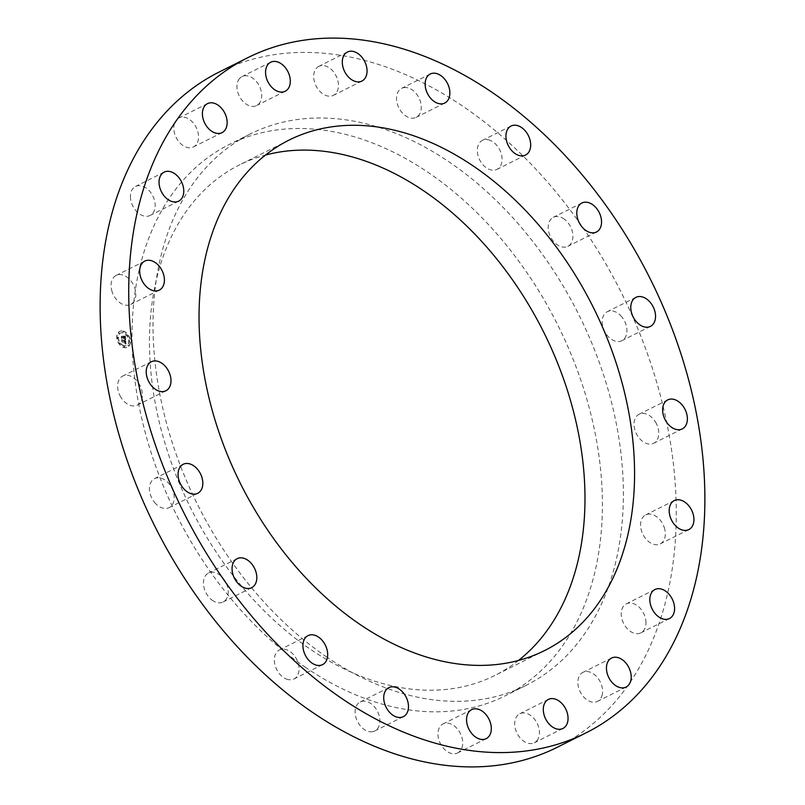<?xml version="1.0" encoding="UTF-8"?>
<svg xmlns="http://www.w3.org/2000/svg" width="805" height="805" viewBox="0 0 805 805"><rect width="100%" height="100%" fill="white"/><g stroke="black" fill="none" stroke-linecap="round" stroke-linejoin="round"><path stroke-width="0.6" stroke-dasharray="4.03 3.02" d="M120.831 397.157A16.221 11.21 -116.6 0 1 122.732 376.076A16.221 11.21 -116.6 0 1 139.174 384.025A16.221 11.21 -116.6 0 1 137.263 405.096A16.221 11.21 -116.6 0 1 120.831 397.157M219.161 72.027A377.585 260.87 -116.6 0 1 463.328 106.582A377.585 260.87 -116.6 0 1 671.531 449.754A377.585 260.87 -116.6 0 1 557.231 747.292M518.521 660.442A285.433 197.195 -116.6 0 1 495.005 675.395A285.433 197.195 -116.6 0 1 310.418 649.273A285.433 197.195 -116.6 0 1 153.041 389.851A285.433 197.195 -116.6 0 1 239.437 164.934A285.433 197.195 -116.6 0 1 265.499 155.053M305.88 667.597A308.265 212.973 -116.6 0 1 135.904 387.426A308.265 212.973 -116.6 0 1 229.214 144.518A308.265 212.973 -116.6 0 1 428.562 172.723A308.265 212.973 -116.6 0 1 598.538 452.893A308.265 212.973 -116.6 0 1 505.218 695.812A308.265 212.973 -116.6 0 1 305.88 667.597M326.86 657.101A308.265 212.973 -116.6 0 1 156.884 376.931A308.265 212.973 -116.6 0 1 250.194 134.012A308.265 212.973 -116.6 0 1 449.542 162.228A308.265 212.973 -116.6 0 1 619.518 442.398A308.265 212.973 -116.6 0 1 526.198 685.307A308.265 212.973 -116.6 0 1 326.86 657.101M112.147 291.873A16.221 11.21 -116.6 0 1 116.172 275.411A16.221 11.21 -116.6 0 1 134.727 287.959A16.221 11.21 -116.6 0 1 130.702 304.421A16.221 11.21 -116.6 0 1 112.147 291.873M130.491 198.131A16.221 11.21 -116.6 0 1 135.532 186.458A16.221 11.21 -116.6 0 1 155.103 203.816A16.221 11.21 -116.6 0 1 150.062 215.478A16.221 11.21 -116.6 0 1 130.491 198.131M174.051 125.087A16.221 11.21 -116.6 0 1 178.911 117.943A16.221 11.21 -116.6 0 1 192.908 122.541A16.221 11.21 -116.6 0 1 198.292 139.818A16.221 11.21 -116.6 0 1 193.431 146.953A16.221 11.21 -116.6 0 1 179.435 142.354A16.221 11.21 -116.6 0 1 174.051 125.087M238.582 79.896A16.221 11.21 -116.6 0 1 242.064 76.556A16.221 11.21 -116.6 0 1 257.6 83.106A16.221 11.21 -116.6 0 1 260.065 102.235A16.221 11.21 -116.6 0 1 256.584 105.576A16.221 11.21 -116.6 0 1 241.047 99.015A16.221 11.21 -116.6 0 1 238.582 79.896M317.764 66.986A16.221 11.21 -116.6 0 1 318.81 66.362A16.221 11.21 -116.6 0 1 335.685 75.066A16.221 11.21 -116.6 0 1 334.377 94.738A16.221 11.21 -116.6 0 1 333.33 95.372A16.221 11.21 -116.6 0 1 316.456 86.668A16.221 11.21 -116.6 0 1 317.764 66.986M403.828 87.624A16.221 11.21 -116.6 0 1 419.616 99.347A16.221 11.21 -116.6 0 1 416.165 117.359A16.221 11.21 -116.6 0 1 413.971 118.073A16.221 11.21 -116.6 0 1 398.183 106.361A16.221 11.21 -116.6 0 1 401.635 88.339A16.221 11.21 -116.6 0 1 403.828 87.624M488.373 139.788A16.221 11.21 -116.6 0 1 501.253 153.745A16.221 11.21 -116.6 0 1 496.967 169.382A16.221 11.21 -116.6 0 1 491.03 169.956A16.221 11.21 -116.6 0 1 478.15 155.999A16.221 11.21 -116.6 0 1 482.437 140.362A16.221 11.21 -116.6 0 1 488.373 139.788M563.098 218.356A16.221 11.21 -116.6 0 1 572.667 233.118A16.221 11.21 -116.6 0 1 567.827 246.34A16.221 11.21 -116.6 0 1 558.026 245.294A16.221 11.21 -116.6 0 1 548.457 230.542A16.221 11.21 -116.6 0 1 553.307 217.32A16.221 11.21 -116.6 0 1 563.098 218.356M620.715 315.661A16.221 11.21 -116.6 0 1 621.822 340.706A16.221 11.21 -116.6 0 1 608.399 336.732A16.221 11.21 -116.6 0 1 607.292 311.686A16.221 11.21 -116.6 0 1 620.715 315.661M655.572 422.162A16.221 11.21 -116.6 0 1 653.66 443.243A16.221 11.21 -116.6 0 1 637.218 435.304A16.221 11.21 -116.6 0 1 639.13 414.223A16.221 11.21 -116.6 0 1 655.572 422.162M664.246 527.446A16.221 11.21 -116.6 0 1 660.221 543.908A16.221 11.21 -116.6 0 1 641.665 531.36A16.221 11.21 -116.6 0 1 645.691 514.898A16.221 11.21 -116.6 0 1 664.246 527.446M645.902 621.198A16.221 11.21 -116.6 0 1 640.861 632.861A16.221 11.21 -116.6 0 1 621.299 615.513A16.221 11.21 -116.6 0 1 626.34 603.841A16.221 11.21 -116.6 0 1 645.902 621.198M602.341 694.242A16.221 11.21 -116.6 0 1 597.491 701.376A16.221 11.21 -116.6 0 1 583.494 696.778A16.221 11.21 -116.6 0 1 578.111 679.511A16.221 11.21 -116.6 0 1 582.961 672.366A16.221 11.21 -116.6 0 1 596.958 676.965A16.221 11.21 -116.6 0 1 602.341 694.242M537.81 739.423A16.221 11.21 -116.6 0 1 534.339 742.763A16.221 11.21 -116.6 0 1 518.792 736.213A16.221 11.21 -116.6 0 1 516.327 717.094A16.221 11.21 -116.6 0 1 519.809 713.753A16.221 11.21 -116.6 0 1 535.345 720.304A16.221 11.21 -116.6 0 1 537.81 739.423M458.639 752.333A16.221 11.21 -116.6 0 1 457.592 752.967A16.221 11.21 -116.6 0 1 440.707 744.253A16.221 11.21 -116.6 0 1 442.015 724.581A16.221 11.21 -116.6 0 1 443.062 723.947A16.221 11.21 -116.6 0 1 459.937 732.651A16.221 11.21 -116.6 0 1 458.639 752.333M372.564 731.695A16.221 11.21 -116.6 0 1 356.786 719.972A16.221 11.21 -116.6 0 1 360.238 701.96A16.221 11.21 -116.6 0 1 362.431 701.246A16.221 11.21 -116.6 0 1 378.209 712.968A16.221 11.21 -116.6 0 1 374.758 730.98A16.221 11.21 -116.6 0 1 372.564 731.695M288.029 679.541A16.221 11.21 -116.6 0 1 275.139 665.574A16.221 11.21 -116.6 0 1 279.436 649.947A16.221 11.21 -116.6 0 1 285.362 649.363A16.221 11.21 -116.6 0 1 298.242 663.33A16.221 11.21 -116.6 0 1 293.956 678.957A16.221 11.21 -116.6 0 1 288.029 679.541M213.295 600.963A16.221 11.21 -116.6 0 1 203.725 586.211A16.221 11.21 -116.6 0 1 208.565 572.979A16.221 11.21 -116.6 0 1 218.366 574.025A16.221 11.21 -116.6 0 1 227.936 588.777A16.221 11.21 -116.6 0 1 223.096 601.999A16.221 11.21 -116.6 0 1 213.295 600.963M155.677 503.658A16.221 11.21 -116.6 0 1 154.57 478.613A16.221 11.21 -116.6 0 1 167.993 482.587A16.221 11.21 -116.6 0 1 169.1 507.633A16.221 11.21 -116.6 0 1 155.677 503.658M122.924 331.207A8.845 6.118 -116.6 0 1 129.796 338.895A8.845 6.118 -116.6 0 1 127.421 347.297A8.845 6.118 -116.6 0 1 123.99 347.569A8.845 6.118 -116.6 0 1 117.128 339.881A8.845 6.118 -116.6 0 1 119.502 331.479A8.845 6.118 -116.6 0 1 122.924 331.207M123.155 331.097A8.845 6.118 -116.6 0 1 130.028 338.774A8.845 6.118 -116.6 0 1 127.653 347.186A8.845 6.118 -116.6 0 1 124.222 347.458A8.845 6.118 -116.6 0 1 117.359 339.77A8.845 6.118 -116.6 0 1 119.724 331.358A8.845 6.118 -116.6 0 1 123.155 331.097M124.111 345.717A6.973 4.82 -116.6 0 1 118.697 339.66A6.973 4.82 -116.6 0 1 120.569 333.039A6.973 4.82 -116.6 0 1 123.266 332.827A6.973 4.82 -116.6 0 1 128.679 338.885A6.973 4.82 -116.6 0 1 126.808 345.506A6.973 4.82 -116.6 0 1 124.111 345.717M129.736 341.37L129.233 340.505L129.514 341.481M123.246 332.455L122.974 331.479L123.014 332.566M127.643 335.725L127.371 334.749L127.643 335.725M117.701 338.17L117.429 337.194L117.701 338.17M119.13 333.471L118.858 332.495L119.13 333.471M124.131 346.09L124.403 347.066L124.131 346.09M128.247 345.073L128.518 346.049L128.247 345.073M119.744 342.819L120.015 343.795L119.744 342.819M123.879 345.828A6.973 4.82 -116.6 0 1 118.466 339.78A6.973 4.82 -116.6 0 1 120.337 333.149A6.973 4.82 -116.6 0 1 123.044 332.938A6.973 4.82 -116.6 0 1 128.448 338.996A6.973 4.82 -116.6 0 1 126.586 345.627A6.973 4.82 -116.6 0 1 123.879 345.828M125.429 339.931L124.614 340.203L125.328 341.622L121.786 340.314L121.897 341.944L125.137 342.316L124.795 343.242L125.359 342.377L124.775 343.433L125.721 344.198L125.661 339.821L125.952 344.077L125.006 343.322L125.58 342.256L124.966 343.121L125.369 342.195L122.129 341.833L122.018 340.193L125.55 341.511L124.845 340.082L125.469 339.921M124.906 340.545L125.067 341.31L121.525 339.811L121.726 341.743L121.615 340.032L125.157 341.441L125.107 340.364L125.389 341.33L121.847 339.921L121.958 341.632L121.746 339.7L125.53 341.038M125.006 336.017L124.362 336.228L125.127 338.331L123.749 337.959L124.956 338.07L124.624 336.56L124.866 337.959L123.739 337.657L124.161 336.671L122.924 336.349L123.507 337.899L121.615 336.943L121.726 338.704L122.068 338.221L125.449 339.589L125.439 335.766L125.681 339.479L122.3 338.1L121.958 338.583L121.837 336.832L123.739 337.778L123.155 336.238L124.383 336.56L123.96 337.537L125.097 337.838L124.785 336.389L125.188 337.949L123.98 337.848L125.359 338.211L124.594 336.118L125.439 335.766M122.773 336.047L124.322 336.379L122.994 335.937M123.235 337.526L121.293 336.389L121.515 338.573L121.394 336.611L123.326 337.637L123.417 336.681L123.557 337.516L121.615 336.5L121.746 338.452L121.525 336.279L123.467 337.406M124.584 336.178L125.127 335.937M124.866 343.534L125.54 343.202M124.735 343.232L125.439 342.87M124.664 343.222L125.318 342.92M124.825 339.962L125.5 339.529M125.057 341.089L125.137 340.424M127.411 335.846L127.14 334.87L127.411 335.846M117.48 338.281L117.208 337.315L117.48 338.281M118.899 333.582L118.627 332.606L118.899 333.582M123.91 346.2L124.181 347.176L123.91 346.2M128.015 345.194L128.297 346.17L128.015 345.194M119.512 342.93L119.784 343.906L119.512 342.93M151.34 361.757L122.732 376.076M165.87 390.777L137.263 405.096M544.583 650.571L495.005 675.395M289.025 140.11L239.437 164.934M250.194 134.012L229.214 144.518M526.198 685.307L505.218 695.812M144.779 261.092L116.172 275.411M159.31 290.102L130.702 304.421M164.14 172.139L135.532 186.458M178.66 201.159L150.062 215.478M207.509 103.624L178.911 117.943M222.039 132.634L193.431 146.953M270.661 62.237L242.064 76.556M285.191 91.247L256.584 105.576M347.408 52.033L318.81 66.362M361.938 81.053L333.33 95.372M444.763 103.04L416.165 117.359M430.242 74.02L401.635 88.339M525.564 155.053L496.967 169.382M511.044 126.043L482.437 140.362M596.435 232.021L567.827 246.34M581.904 203.001L553.307 217.32M650.43 326.387L621.822 340.706M635.9 297.367L607.292 311.686M682.268 428.924L653.66 443.243M667.737 399.904L639.13 414.223M688.828 529.589L660.221 543.908M674.298 500.579L645.691 514.898M669.468 618.542L640.861 632.861M654.938 589.522L626.34 603.841M626.089 687.057L597.491 701.376M611.569 658.047L582.961 672.366M562.937 728.445L534.339 742.763M548.416 699.424L519.809 713.753M486.19 738.638L457.592 752.967M471.67 709.628L443.062 723.947M388.835 687.641L360.238 701.96M403.365 716.661L374.758 730.98M308.033 635.618L279.436 649.947M322.564 664.638L293.956 678.957M237.173 558.66L208.565 572.979M251.693 587.68L223.096 601.999M183.178 464.294L154.57 478.613M197.708 493.314L169.1 507.633"/><path stroke-width="1.21" d="M149.428 382.838A16.221 11.21 -116.6 0 1 151.34 361.757A16.221 11.21 -116.6 0 1 167.782 369.696A16.221 11.21 -116.6 0 1 165.87 390.777A16.221 11.21 -116.6 0 1 149.428 382.838M341.672 698.418A377.585 260.87 -116.6 0 1 133.469 355.247A377.585 260.87 -116.6 0 1 247.769 57.708A377.585 260.87 -116.6 0 1 491.936 92.263A377.585 260.87 -116.6 0 1 700.139 435.435A377.585 260.87 -116.6 0 1 585.839 732.973A377.585 260.87 -116.6 0 1 341.672 698.418M473.602 166.233A285.433 197.195 -116.6 0 1 630.989 425.654A285.433 197.195 -116.6 0 1 544.583 650.571A285.433 197.195 -116.6 0 1 360.006 624.449A285.433 197.195 -116.6 0 1 202.619 365.027A285.433 197.195 -116.6 0 1 289.025 140.11A285.433 197.195 -116.6 0 1 473.602 166.233M140.754 277.554A16.221 11.21 -116.6 0 1 144.779 261.092A16.221 11.21 -116.6 0 1 163.335 273.64A16.221 11.21 -116.6 0 1 159.31 290.102A16.221 11.21 -116.6 0 1 140.754 277.554M159.098 183.802A16.221 11.21 -116.6 0 1 164.14 172.139A16.221 11.21 -116.6 0 1 183.701 189.487A16.221 11.21 -116.6 0 1 178.66 201.159A16.221 11.21 -116.6 0 1 159.098 183.802M202.659 110.758A16.221 11.21 -116.6 0 1 207.509 103.624A16.221 11.21 -116.6 0 1 221.506 108.222A16.221 11.21 -116.6 0 1 226.889 125.489A16.221 11.21 -116.6 0 1 222.039 132.634A16.221 11.21 -116.6 0 1 208.042 128.035A16.221 11.21 -116.6 0 1 202.659 110.758M267.19 65.577A16.221 11.21 -116.6 0 1 270.661 62.237A16.221 11.21 -116.6 0 1 286.208 68.787A16.221 11.21 -116.6 0 1 288.673 87.906A16.221 11.21 -116.6 0 1 285.191 91.247A16.221 11.21 -116.6 0 1 269.655 84.696A16.221 11.21 -116.6 0 1 267.19 65.577M346.361 52.667A16.221 11.21 -116.6 0 1 347.408 52.033A16.221 11.21 -116.6 0 1 364.293 60.747A16.221 11.21 -116.6 0 1 362.985 80.42A16.221 11.21 -116.6 0 1 361.938 81.053A16.221 11.21 -116.6 0 1 345.063 72.349A16.221 11.21 -116.6 0 1 346.361 52.667M432.436 73.305A16.221 11.21 -116.6 0 1 448.214 85.028A16.221 11.21 -116.6 0 1 444.763 103.04A16.221 11.21 -116.6 0 1 442.569 103.754A16.221 11.21 -116.6 0 1 426.791 92.032A16.221 11.21 -116.6 0 1 430.242 74.02A16.221 11.21 -116.6 0 1 432.436 73.305M516.971 125.459A16.221 11.21 -116.6 0 1 529.861 139.426A16.221 11.21 -116.6 0 1 525.564 155.053A16.221 11.21 -116.6 0 1 519.638 155.637A16.221 11.21 -116.6 0 1 506.758 141.67A16.221 11.21 -116.6 0 1 511.044 126.043A16.221 11.21 -116.6 0 1 516.971 125.459M591.705 204.037A16.221 11.21 -116.6 0 1 601.275 218.789A16.221 11.21 -116.6 0 1 596.435 232.021A16.221 11.21 -116.6 0 1 586.634 230.975A16.221 11.21 -116.6 0 1 577.064 216.223A16.221 11.21 -116.6 0 1 581.904 203.001A16.221 11.21 -116.6 0 1 591.705 204.037M649.323 301.342A16.221 11.21 -116.6 0 1 650.43 326.387A16.221 11.21 -116.6 0 1 637.007 322.413A16.221 11.21 -116.6 0 1 635.9 297.367A16.221 11.21 -116.6 0 1 649.323 301.342M684.169 407.843A16.221 11.21 -116.6 0 1 682.268 428.924A16.221 11.21 -116.6 0 1 665.826 420.975A16.221 11.21 -116.6 0 1 667.737 399.904A16.221 11.21 -116.6 0 1 684.169 407.843M692.853 513.127A16.221 11.21 -116.6 0 1 688.828 529.589A16.221 11.21 -116.6 0 1 670.273 517.041A16.221 11.21 -116.6 0 1 674.298 500.579A16.221 11.21 -116.6 0 1 692.853 513.127M674.51 606.869A16.221 11.21 -116.6 0 1 669.468 618.542A16.221 11.21 -116.6 0 1 649.897 601.184A16.221 11.21 -116.6 0 1 654.938 589.522A16.221 11.21 -116.6 0 1 674.51 606.869M630.949 679.913A16.221 11.21 -116.6 0 1 626.089 687.057A16.221 11.21 -116.6 0 1 612.092 682.459A16.221 11.21 -116.6 0 1 606.708 665.182A16.221 11.21 -116.6 0 1 611.569 658.047A16.221 11.21 -116.6 0 1 625.566 662.646A16.221 11.21 -116.6 0 1 630.949 679.913M566.418 725.104A16.221 11.21 -116.6 0 1 562.937 728.445A16.221 11.21 -116.6 0 1 547.4 721.894A16.221 11.21 -116.6 0 1 544.935 702.765A16.221 11.21 -116.6 0 1 548.416 699.424A16.221 11.21 -116.6 0 1 563.953 705.985A16.221 11.21 -116.6 0 1 566.418 725.104M487.236 738.014A16.221 11.21 -116.6 0 1 486.19 738.638A16.221 11.21 -116.6 0 1 469.315 729.934A16.221 11.21 -116.6 0 1 470.623 710.262A16.221 11.21 -116.6 0 1 471.67 709.628A16.221 11.21 -116.6 0 1 488.544 718.332A16.221 11.21 -116.6 0 1 487.236 738.014M401.172 717.376A16.221 11.21 -116.6 0 1 385.384 705.653A16.221 11.21 -116.6 0 1 388.835 687.641A16.221 11.21 -116.6 0 1 391.029 686.927A16.221 11.21 -116.6 0 1 406.817 698.639A16.221 11.21 -116.6 0 1 403.365 716.661A16.221 11.21 -116.6 0 1 401.172 717.376M316.627 665.212A16.221 11.21 -116.6 0 1 303.747 651.255A16.221 11.21 -116.6 0 1 308.033 635.618A16.221 11.21 -116.6 0 1 313.97 635.044A16.221 11.21 -116.6 0 1 326.85 649.001A16.221 11.21 -116.6 0 1 322.564 664.638A16.221 11.21 -116.6 0 1 316.627 665.212M241.903 586.644A16.221 11.21 -116.6 0 1 232.333 571.882A16.221 11.21 -116.6 0 1 237.173 558.66A16.221 11.21 -116.6 0 1 246.974 559.706A16.221 11.21 -116.6 0 1 256.543 574.458A16.221 11.21 -116.6 0 1 251.693 587.68A16.221 11.21 -116.6 0 1 241.903 586.644M184.285 489.339A16.221 11.21 -116.6 0 1 183.178 464.294A16.221 11.21 -116.6 0 1 196.601 468.269A16.221 11.21 -116.6 0 1 197.708 493.314A16.221 11.21 -116.6 0 1 184.285 489.339M585.839 732.973L557.231 747.292A377.585 260.87 -116.6 0 1 313.065 712.737A377.585 260.87 -116.6 0 1 104.861 369.565A377.585 260.87 -116.6 0 1 219.161 72.027L247.769 57.708M265.499 155.053A285.433 197.195 -116.6 0 1 424.014 191.057A285.433 197.195 -116.6 0 1 578.101 431.49A285.433 197.195 -116.6 0 1 518.521 660.442"/></g></svg>
